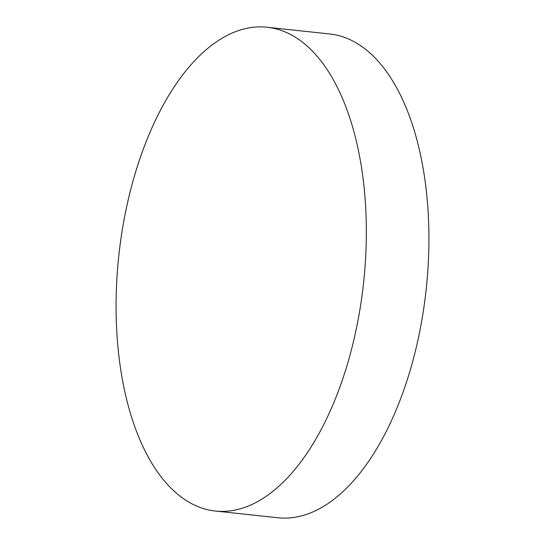 <?xml version="1.0" encoding="UTF-8"?>
<svg xmlns="http://www.w3.org/2000/svg" width="545" height="545" viewBox="0 0 545 545"><rect width="100%" height="100%" fill="white"/><g stroke="black" fill="none" stroke-linecap="round" stroke-linejoin="round"><path stroke-width="0.82" d="M215.207 511.019L277.793 517.75A243.281 123.109 -83.9 0 0 428.704 224.315A243.281 123.109 -83.9 0 0 329.793 33.981L267.207 27.25A243.281 123.109 -83.9 0 0 116.296 320.685A243.281 123.109 -83.9 0 0 215.207 511.019A243.281 123.109 -83.9 0 0 366.117 217.584A243.281 123.109 -83.9 0 0 267.207 27.25"/></g></svg>
